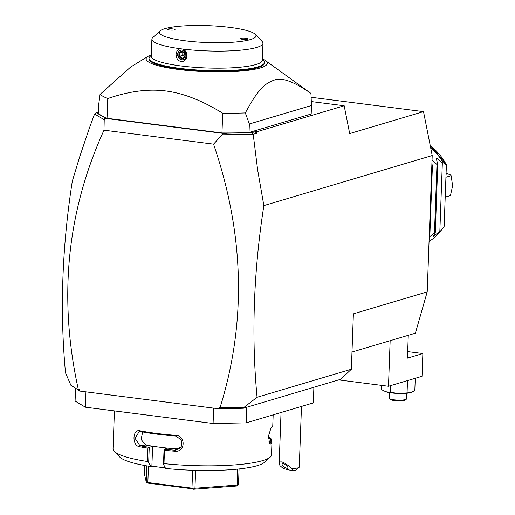 <?xml version="1.0" encoding="UTF-8"?>
<svg xmlns="http://www.w3.org/2000/svg" width="515" height="515" viewBox="0 0 515 515"><rect width="100%" height="100%" fill="white"/><g stroke="black" fill="none" stroke-linecap="round" stroke-linejoin="round"><path stroke-width="0.77" d="M311.137 97.29L423.504 111.62L432.207 155.536L427.205 291.889L415.38 333.192L351.99 352.041M98.397 112.257L96.543 112.811L104.127 117.343L105.002 118.321L222.673 133.321L252.002 132.625L254.77 131.808L257.217 133.115L253.206 134.312L257.642 169.886L263.86 205.607C253.554 271.914 251.288 335.799 257.062 397.277L351.359 369.236L353.387 313.841L427.205 291.889M263.86 205.607L432.207 155.536M351.359 369.236L340.724 379.298L246.775 407.236L246.202 422.86L213.088 423.485L85.393 407.204L75.093 401.043L75.557 388.394M96.543 112.811L94.535 114.079L89.275 128.415L79.567 157.178L72.312 181.183C62.006 247.49 59.746 311.382 65.521 372.86L70.903 385.297L79.162 390.46L70.903 385.297M257.062 397.277L244.039 407.371L243.383 408.247L246.775 407.236M313.886 387.28L313.313 402.904L246.202 422.86M85.954 391.864L85.393 407.204M213.654 408.144L213.088 423.485M147.464 461.53A79.394 13.873 -177.9 0 1 114.208 451.282L119.686 456.992A73.619 12.862 -177.9 0 0 150.76 466.532L148.687 462.47L147.464 461.53L147.953 448.179A79.394 13.873 -177.9 0 1 139.32 446.672C131.821 445.546 132.445 428.75 139.9 430.765A79.394 13.873 2.1 0 0 156.541 433.405A79.394 13.873 2.1 0 0 175.609 435.317L175.776 436.031A78.525 13.725 -177.9 0 1 140.453 431.525L139.9 430.765M114.208 451.282A79.394 13.873 -177.9 0 1 113.043 448.777L114.427 410.906M148.687 462.47L149.241 447.316L147.953 448.179M150.76 466.532L151.88 466.197L152.614 446.318L149.241 447.316M149.112 447.316A78.525 13.725 -177.9 0 1 139.932 445.733L135.104 438.4L139.198 431.48L140.453 431.525M152.614 446.318L160.017 447.258A70.729 12.36 -177.9 0 1 145.726 445.012L141.097 439.488L142.668 431.943M139.32 446.672L139.932 445.733L145.726 445.012M175.609 435.317C186.012 435.581 185.394 452.382 175.029 451.224A79.394 13.873 -177.9 0 1 164.478 450.284L163.989 463.635L163.5 464.356L165.572 468.425A73.619 12.862 -177.9 0 0 264.485 462.303L270.369 457.005A79.394 13.873 -177.9 0 1 163.989 463.635M268.515 436.495A78.525 13.725 -177.9 0 1 270.214 437.879L271.038 438.735A79.394 13.873 -177.9 0 1 271.225 438.941L271.141 441.188M270.369 457.005A79.394 13.873 -177.9 0 0 271.476 455.582L271.965 442.231A79.394 13.873 -177.9 0 1 270.343 444.078L269.525 443.859L268.579 435.787L270.929 428.171A79.394 13.873 2.1 0 0 271.437 427.746A79.394 13.873 2.1 0 0 272.789 425.332L273.175 414.839M175.029 451.224L175.255 450.232A78.525 13.725 -177.9 0 1 164.098 449.228L164.478 450.284M181.595 446.994L176.304 448.913A70.729 12.36 -177.9 0 1 160.017 447.258L167.427 448.205L164.098 449.228M164.053 449.209L163.5 464.356M271.965 442.231L271.193 441.201L268.637 441.11M270.343 444.078L269.184 443.248M271.193 441.201A78.525 13.725 -177.9 0 1 269.532 443.164L269.133 443.132M270.214 437.879A78.525 13.725 -177.9 0 1 270.517 438.22L271.225 438.941M268.45 438.175L270.517 438.22M270.433 438.233L270.33 441.162M151.88 466.197L165.315 467.91M195.616 470.35L194.96 488.239L193.434 488.935L191.966 488.156L147.844 482.529L147.02 483.019L193.434 488.935M237.685 469.094L237.1 485.079L194.96 488.239M192.623 470.253L191.966 488.156M239.069 468.953L238.497 484.667L237.344 485.954L193.402 489.25M237.769 485.613L237.1 485.079M144.548 465.483L144.264 473.246L146.247 482.027L147.02 483.019M148.442 466.165L147.844 482.529M146.833 465.895L146.247 482.027M175.776 436.031L181.943 440.319L181.113 447.683L175.255 450.232L176.304 448.913M243.383 408.247L218.939 408.82L79.349 391.02L78.789 390.325M78.261 389.694L79.4 389.604L79.349 391.02M79.4 389.604L79.162 390.46M94.625 113.995L104.223 119.738L103.998 130.179C66.808 211.858 58.247 298.288 78.319 389.462M311.337 101.571L344.175 105.755L349.685 133.572L423.504 111.62M344.175 105.755L256.94 131.705L257.217 133.115M253.206 134.312L222.171 134.776L213.558 144.142C244.438 234.505 246.608 322.3 220.072 407.539L220.195 408.44L218.991 407.397L220.072 407.539M244.039 407.371L220.388 407.816M252.002 132.625L253.039 134.196M254.77 131.808L256.94 131.705M148.191 56.264L130.565 67.105L100.058 94.406L98.674 104.757L98.359 113.281A108.259 18.92 2.1 0 0 107.049 118.296L221.971 132.947A108.259 18.92 2.1 0 0 249.041 132.497L311.189 114.015L311.498 105.491L310.938 93.421A108.259 18.92 2.1 0 0 310.326 92.958L265.405 60.558A60.628 10.596 -177.9 0 1 244.252 70.748A60.628 10.596 -177.9 0 1 178.518 69.48A60.628 10.596 -177.9 0 1 148.191 56.264A60.628 10.596 -177.9 0 1 151.32 54.828M213.558 144.142L103.998 130.179M222.171 134.776L221.978 134.119L222.673 133.321M104.127 117.343L104.951 119.197L105.002 118.321M104.951 119.197L104.223 119.738M227.63 133.089L221.978 134.119M218.939 408.82L218.991 407.397M222.435 408.64L220.195 408.44M311.498 105.491L249.357 123.973L245.34 112.933A108.259 18.92 -177.9 0 1 222.699 113.216L221.971 132.947M222.699 113.216C202.298 100.605 183.327 93.189 165.779 90.968C148.236 88.722 128.898 91.252 107.77 98.565L107.049 118.296M100.058 94.406A108.259 18.92 2.1 0 0 107.77 98.565M249.357 123.973L249.041 132.497M262.393 58.903A60.628 10.596 -177.9 0 1 265.405 60.558M245.34 112.933C257.976 89.565 264.337 83.688 274.019 80.198C281.435 76.999 293.743 81.409 310.938 93.421M151.301 55.35L150.007 56.515A57.738 10.088 2.1 0 0 149.028 58.266L149.002 58.98A57.738 10.088 2.1 0 0 179.857 69.081A57.738 10.088 2.1 0 0 264.401 63.21A57.738 10.088 2.1 0 0 264.382 62.856M149.028 58.266A57.738 10.088 2.1 0 0 179.883 68.366A57.738 10.088 2.1 0 0 264.427 62.502A57.738 10.088 2.1 0 0 263.577 60.68L262.373 59.425M182.741 49.034A55.575 9.714 2.1 0 0 262.965 43.247L262.341 60.294A55.575 9.714 -177.9 0 1 180.971 65.939A55.575 9.714 2.1 0 1 151.268 56.219L151.893 39.172A55.575 9.714 2.1 0 0 180.462 48.745L182.741 49.034C185.406 50.18 186.816 52.433 186.971 55.787C186.366 59.727 184.415 61.639 181.132 61.536C177.965 60.815 176.285 58.44 176.078 54.403C176.407 51.107 177.868 49.221 180.462 48.745M160.191 30.868A48.359 8.452 2.1 0 0 185.207 40.794A48.359 8.452 2.1 0 0 236.14 41.953A48.359 8.452 2.1 0 0 255.305 34.357A48.359 8.452 2.1 0 0 230.173 27.424A48.359 8.452 2.1 0 0 160.191 30.868L152.839 37.486A55.575 9.714 2.1 0 0 151.893 39.172M262.965 43.247A55.575 9.714 2.1 0 0 262.148 41.49L255.305 34.357M177.662 54.371A4.983 4.358 -106.6 0 0 181.892 59.837A4.983 4.358 -106.6 0 0 186.475 55.498A4.983 4.358 -106.6 0 0 182.252 50.032A4.983 4.358 -106.6 0 0 177.662 54.371M186.379 55.498A4.905 4.294 73.4 0 1 181.859 59.772A4.905 4.294 73.4 0 1 177.694 54.39A4.905 4.294 -106.6 0 1 182.213 50.116A4.905 4.294 -106.6 0 1 186.379 55.498M173.04 28.949A3.753 0.657 2.1 0 0 167.549 29.329A3.753 0.657 2.1 0 0 169.551 29.986A3.753 0.657 2.1 0 0 175.049 29.606A3.753 0.657 2.1 0 0 173.04 28.949M245.829 38.232A3.753 0.657 2.1 0 0 240.331 38.612A3.753 0.657 2.1 0 0 242.34 39.269A3.753 0.657 2.1 0 0 247.837 38.889A3.753 0.657 2.1 0 0 245.829 38.232M178.969 52.524L178.821 56.56L181.892 58.98L185.104 57.365L185.252 53.328L182.181 50.908L182.432 51.5L182.181 50.908L178.969 52.524L179.754 52.845L179.632 56.212L182.188 58.221L184.801 56.914L182.709 55.292L184.898 54.313M185.104 57.365L185.252 53.328M181.892 58.98L182.162 58.234L184.846 56.888M178.821 56.56L182.709 55.292L182.838 51.931L179.754 52.845L182.387 51.526M299.093 467.375L296.151 470.021A7.216 1.262 -177.9 0 1 292.546 470.768L291.793 468.496A10.107 1.764 2.1 0 0 295.713 468.27A10.107 1.764 2.1 0 0 299.093 467.375A10.107 1.764 2.1 0 0 299.267 467.066L301.487 406.419M292.546 470.768L283.379 468.56L279.954 465.644L279.188 463.062L281.042 412.496M291.793 468.496C284.583 462.258 280.379 460.442 279.188 463.062M283.16 463.706A3.611 1.197 -143.3 0 0 282.111 463.841A3.611 1.197 -143.3 0 0 283.392 466.204A3.611 1.197 -143.3 0 0 286.855 468.29A3.611 1.197 -143.3 0 0 287.898 468.148A3.611 1.197 -143.3 0 0 286.617 465.785A3.611 1.197 -143.3 0 0 283.16 463.706M338.664 379.909L388.484 386.263L390.151 340.692M408.273 335.304L407.436 358.15L422.867 353.554L422.036 376.285L388.484 386.263M407.674 351.623L422.867 353.554M415.264 378.293L414.813 390.602L410.906 392.552L407.062 392.906L407.513 380.598M410.906 392.552L410.687 392.617A14.433 2.524 -177.9 0 1 398.713 393.466L385.497 391.696A14.433 2.524 -177.9 0 1 385.49 391.69M407.062 392.906L398.713 393.466A14.433 2.524 -177.9 0 1 385.941 391.844L381.525 389.649L381.679 385.394M390.415 392.43L390.666 385.613M385.941 391.844A14.433 2.524 -177.9 0 1 385.497 391.696M406.721 393.26L406.509 398.913A8.658 1.513 -177.9 0 1 406.367 399.177A8.658 1.513 -177.9 0 1 393.827 399.795A8.658 1.513 2.1 0 1 389.327 398.552L390.151 399.408A7.796 1.365 2.1 0 0 394.2 400.528A7.796 1.365 -177.9 0 0 405.485 399.968L406.367 399.177M389.411 392.623L389.198 398.282A8.658 1.513 2.1 0 0 389.327 398.552M436.662 159.914L436.726 158.008L436.16 158.176L436.726 158.008L442.346 162.907L443.151 162.669A57.738 50.496 73.4 0 0 430.598 147.438M436.16 158.176L437.782 164.266L436.978 164.504L432.034 160.133M431.905 163.796L432.413 165.862L431.821 166.036M429.317 234.209L429.909 234.035L429.278 235.413M443.904 226.909L438.832 233.044A57.738 50.496 73.4 0 0 440.653 230.842L433.295 236.372L435.278 232.439L434.48 232.677L429.207 237.241M433.894 235.291L433.862 236.198L433.295 236.372M438.832 233.044A57.738 50.496 73.4 0 1 429.053 241.548M439.849 231.081L442.346 162.907M435.278 232.439L437.782 164.266M434.48 232.677L436.978 164.504M429.909 234.035L432.413 165.862M443.151 162.669L446.389 164.942L444.123 226.568L440.653 230.842M446.389 164.942L446.009 164.06M445.932 177.237L451.159 175.686L452.621 185.864L450.425 195.571L445.205 197.123M451.159 175.686L450.496 174.946L447.702 173.819L446.042 174.308M446.067 173.607L447.702 173.819M184.956 53.489L182.432 51.5M441.033 230.533A55.704 48.713 -106.6 0 0 443.956 226.838M446.241 164.491A55.704 48.713 -106.6 0 0 430.237 145.623M271.437 427.746L270.555 428.544M264.401 63.21L264.427 62.502M184.801 56.959L184.924 53.521L182.329 51.474M446.119 164.182L430.237 145.597"/></g></svg>

